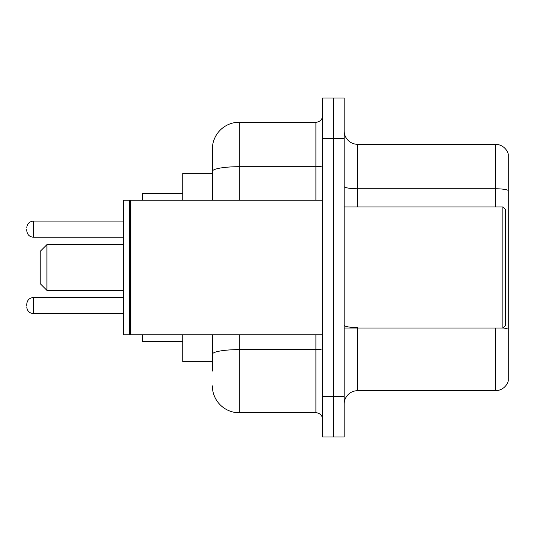 <?xml version="1.0" encoding="UTF-8"?>
<svg xmlns="http://www.w3.org/2000/svg" width="535" height="535" viewBox="0 0 535 535"><rect width="100%" height="100%" fill="white"/><g stroke="black" fill="none" stroke-linecap="round" stroke-linejoin="round"><path stroke-width="0.8" d="M212.355 173.353L182.769 173.353L182.769 200.25M212.355 361.647L182.769 361.647L182.769 334.749M212.355 371.063L212.355 334.749M322.645 396.616L322.645 436.968L333.405 436.968L333.405 396.616L333.405 436.968L344.165 436.968L344.165 396.616L333.405 396.616L333.405 138.384L333.405 396.616L322.645 396.616L322.645 138.384L333.405 138.384L333.405 98.032L333.405 138.384L344.165 138.384L344.165 396.616M344.165 138.384L344.165 98.032L322.645 98.032L322.645 138.384M239.259 334.749L239.259 412.759L315.917 412.759L315.917 334.749M212.355 200.25L212.355 149.145A26.897 26.897 0 0 1 239.259 122.241L315.917 122.241A6.728 6.728 0 0 0 322.645 115.52M212.355 149.145L212.355 163.937M322.645 419.48A6.728 6.728 0 0 0 315.917 412.759M239.259 412.759A26.897 26.897 0 0 1 212.355 385.855M344.165 404.152A13.449 13.449 0 0 1 357.614 390.697L495.336 390.697L495.336 328.022M508.25 153.986A13.449 13.449 0 0 0 495.336 144.303A13.449 13.449 0 0 1 508.25 153.986L508.25 381.014A13.449 13.449 0 0 1 495.336 390.697M508.25 190.44A13.449 2.334 180 0 0 495.336 188.755L495.336 144.303L357.614 144.303A13.449 13.449 0 0 1 344.165 130.848A13.449 13.449 0 0 0 357.614 144.303L357.614 206.978M508.25 190.627L508.25 329.239A13.449 2.334 180 0 0 502.927 327.968M46.926 290.365L46.926 244.635L40.199 251.363L40.199 283.637L46.926 290.365L123.585 290.365M142.417 334.749L142.417 341.47L182.769 341.47M182.769 193.53L142.417 193.53L142.417 200.25M502.873 206.978L505.562 209.666L505.562 325.334L502.873 328.022L502.873 206.978L344.165 206.978M130.988 334.749L130.313 334.074L130.313 200.926L130.988 200.25L130.988 334.749L322.645 334.749M129.637 334.749L123.585 334.749L123.585 200.25L129.637 200.25L129.637 334.749L130.313 334.074M26.75 305.565L26.75 304.221L26.75 305.565M26.75 229.167L26.75 230.511L26.75 229.167M322.645 348.445A6.728 1.17 0 0 1 315.917 349.616L239.259 349.616A26.897 4.668 180 0 0 212.355 354.29M239.259 122.241L239.259 166.699L315.917 166.699L315.917 122.241M212.355 171.374A26.897 4.668 180 0 1 239.259 166.699L239.259 200.25M315.917 200.25L315.917 166.699A6.728 1.17 0 0 0 322.645 165.529M357.614 328.022L357.614 390.697M495.336 206.978L495.336 188.755L357.614 188.755A13.449 2.334 0 0 1 344.165 186.421M357.614 327.56A13.449 2.334 0 0 1 344.165 325.22M26.75 304.221C27.185 300.095 29.425 297.855 33.478 297.493L33.478 313.63L123.585 313.63M123.585 221.095L33.478 221.095L33.478 237.239C29.425 236.878 27.185 234.638 26.75 230.511M46.926 244.635L123.585 244.635M344.165 328.022L502.873 328.022M130.313 200.926L129.637 200.25M130.988 200.25L322.645 200.25M33.478 297.493L123.585 297.493M33.478 313.63C29.425 313.269 27.185 311.029 26.75 306.909M33.478 237.239L123.585 237.239M33.478 221.095C29.425 221.457 27.185 223.704 26.75 227.823"/></g></svg>
